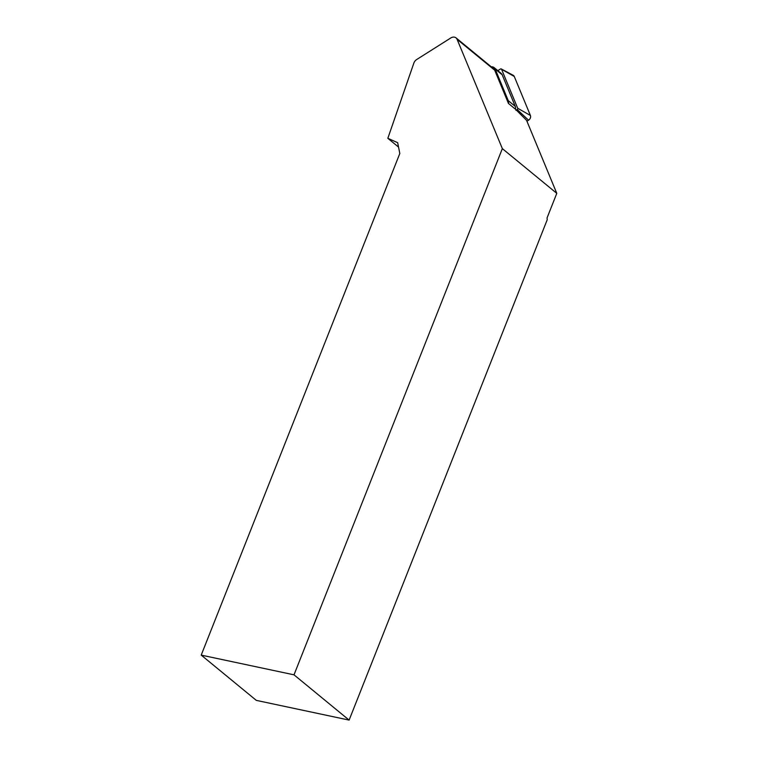 <?xml version="1.0" encoding="UTF-8"?>
<svg xmlns="http://www.w3.org/2000/svg" width="758" height="758" viewBox="0 0 758 758"><rect width="100%" height="100%" fill="white"/><g stroke="black" fill="none" stroke-linecap="round" stroke-linejoin="round"><path stroke-width="1.14" d="M491.26 66.818A5.552 4.368 129.4 0 1 494.131 67.614L501.142 73.374A5.552 4.368 129.4 0 1 502.175 74.777L515.269 106.404A5.552 4.368 129.4 0 1 515.468 109.209L526.564 120.332L556.789 193.356L502.346 148.625L457.093 39.312A5.552 4.368 -50.6 0 0 456.06 37.9A5.552 4.368 -50.6 0 0 450.792 37.966L416.673 59.531A5.552 4.368 -50.6 0 0 413.868 63.066L387.831 138.307L398.547 147.099M456.06 37.9L493.666 68.798A5.552 4.368 129.4 0 1 494.699 70.2L508.457 103.448L515.468 109.209M387.831 138.307L397.666 142.694L399.817 153.486L201.211 655.111L256.318 700.383L349.116 720.1L547.229 219.725L547.058 217.925L556.789 193.356M349.116 720.1L294.009 674.828L201.211 655.111M294.009 674.828L502.346 148.625M494.131 67.614A5.552 4.368 129.4 0 1 495.163 69.016L508.258 100.643A5.552 4.368 129.4 0 1 508.457 103.448M497.845 70.655L500.432 69.016A0.995 0.786 129.4 0 1 501.275 68.94L513.204 75.288A3.695 2.909 129.4 0 1 514.275 76.482L530.41 115.481A3.695 2.909 129.4 0 1 528.544 120.209L526.933 121.223M501.275 68.94A0.995 0.786 129.4 0 1 501.559 69.262L517.705 108.261A0.995 0.786 129.4 0 1 517.202 109.531L515.933 110.336M494.699 70.2L457.093 39.312M515.269 106.404L508.258 100.643M502.175 74.777L495.163 69.016M528.544 120.209L517.202 109.531M530.41 115.481L517.705 108.261M514.275 76.482L501.559 69.262"/></g></svg>
